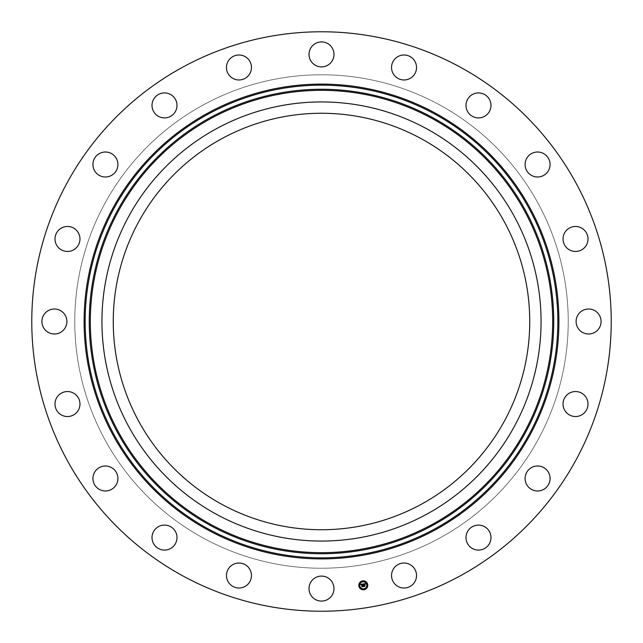 <?xml version="1.0" encoding="UTF-8"?>
<svg xmlns="http://www.w3.org/2000/svg" width="643" height="643" viewBox="0 0 643 643"><rect width="100%" height="100%" fill="white"/><g stroke="black" fill="none" stroke-linecap="round" stroke-linejoin="round"><path stroke-width="0.48" stroke-dasharray="3.21 2.41" d="M514.183 426.759A219.56 219.56 0 0 1 216.241 514.183A219.56 219.56 0 0 1 128.817 216.241A219.56 219.56 0 0 1 426.759 128.817A219.56 219.56 0 0 1 514.183 426.759M421.334 138.751A208.244 208.244 0 0 1 504.249 421.334A208.244 208.244 0 0 1 221.666 504.249A208.244 208.244 0 0 1 138.751 221.666A208.244 208.244 0 0 1 421.334 138.751M203.212 538.022A246.719 246.719 0 0 1 104.978 203.212A246.719 246.719 0 0 1 439.788 104.978A246.719 246.719 0 0 1 538.022 439.788A246.719 246.719 0 0 1 203.212 538.022A246.719 246.719 0 0 1 104.978 203.212A246.719 246.719 0 0 1 439.788 104.978A246.719 246.719 0 0 1 538.022 439.788A246.719 246.719 0 0 1 203.212 538.022M182.596 575.758A289.728 289.728 0 0 1 67.242 182.596A289.728 289.728 0 0 1 460.404 67.242A289.728 289.728 0 0 1 575.758 460.404A289.728 289.728 0 0 1 182.596 575.758M599.557 327.488A12.498 12.498 0 0 1 582.606 332.463A12.498 12.498 0 0 1 577.631 315.512A12.498 12.498 0 0 1 594.582 310.537A12.498 12.498 0 0 1 599.557 327.488M566.941 394.955A12.498 12.498 0 0 1 584.608 395.461A12.498 12.498 0 0 1 584.101 413.119A12.498 12.498 0 0 1 566.435 412.613A12.498 12.498 0 0 1 566.941 394.955M532.235 467.204A12.498 12.498 0 0 1 548.873 473.144A12.498 12.498 0 0 1 542.933 489.789A12.498 12.498 0 0 1 526.295 483.841A12.498 12.498 0 0 1 532.235 467.204M476.897 525.194A12.498 12.498 0 0 1 490.882 535.989A12.498 12.498 0 0 1 480.096 549.974A12.498 12.498 0 0 1 466.103 539.18A12.498 12.498 0 0 1 476.897 525.194M406.344 563.244A12.498 12.498 0 0 1 416.318 577.832A12.498 12.498 0 0 1 401.73 587.798A12.498 12.498 0 0 1 391.756 573.21A12.498 12.498 0 0 1 406.344 563.244M327.488 577.631A12.498 12.498 0 0 1 332.463 594.582A12.498 12.498 0 0 1 315.512 599.557A12.498 12.498 0 0 1 310.537 582.606A12.498 12.498 0 0 1 327.488 577.631M248.045 566.941A12.498 12.498 0 0 1 247.539 584.608A12.498 12.498 0 0 1 229.881 584.101A12.498 12.498 0 0 1 230.387 566.435A12.498 12.498 0 0 1 248.045 566.941M175.796 532.235A12.498 12.498 0 0 1 169.856 548.873A12.498 12.498 0 0 1 153.211 542.933A12.498 12.498 0 0 1 159.159 526.295A12.498 12.498 0 0 1 175.796 532.235M117.806 476.897A12.498 12.498 0 0 1 107.011 490.882A12.498 12.498 0 0 1 93.026 480.096A12.498 12.498 0 0 1 103.82 466.103A12.498 12.498 0 0 1 117.806 476.897M79.756 406.344A12.498 12.498 0 0 1 65.168 416.318A12.498 12.498 0 0 1 55.202 401.73A12.498 12.498 0 0 1 69.79 391.756A12.498 12.498 0 0 1 79.756 406.344M65.369 327.488A12.498 12.498 0 0 1 48.418 332.463A12.498 12.498 0 0 1 43.443 315.512A12.498 12.498 0 0 1 60.394 310.537A12.498 12.498 0 0 1 65.369 327.488M76.059 248.045A12.498 12.498 0 0 1 58.392 247.539A12.498 12.498 0 0 1 58.899 229.881A12.498 12.498 0 0 1 76.565 230.387A12.498 12.498 0 0 1 76.059 248.045M110.765 175.796A12.498 12.498 0 0 1 94.127 169.856A12.498 12.498 0 0 1 100.067 153.211A12.498 12.498 0 0 1 116.704 159.159A12.498 12.498 0 0 1 110.765 175.796M166.103 117.806A12.498 12.498 0 0 1 152.118 107.011A12.498 12.498 0 0 1 162.904 93.026A12.498 12.498 0 0 1 176.897 103.82A12.498 12.498 0 0 1 166.103 117.806M236.656 79.756A12.498 12.498 0 0 1 226.682 65.168A12.498 12.498 0 0 1 241.27 55.202A12.498 12.498 0 0 1 251.244 69.79A12.498 12.498 0 0 1 236.656 79.756M315.512 65.369A12.498 12.498 0 0 1 310.537 48.418A12.498 12.498 0 0 1 327.488 43.443A12.498 12.498 0 0 1 332.463 60.394A12.498 12.498 0 0 1 315.512 65.369M394.955 76.059A12.498 12.498 0 0 1 395.461 58.392A12.498 12.498 0 0 1 413.119 58.899A12.498 12.498 0 0 1 412.613 76.565A12.498 12.498 0 0 1 394.955 76.059M467.204 110.765A12.498 12.498 0 0 1 473.144 94.127A12.498 12.498 0 0 1 489.789 100.067A12.498 12.498 0 0 1 483.841 116.704A12.498 12.498 0 0 1 467.204 110.765M525.194 166.103A12.498 12.498 0 0 1 535.989 152.118A12.498 12.498 0 0 1 549.974 162.904A12.498 12.498 0 0 1 539.18 176.897A12.498 12.498 0 0 1 525.194 166.103M563.244 236.656A12.498 12.498 0 0 1 577.832 226.682A12.498 12.498 0 0 1 587.798 241.27A12.498 12.498 0 0 1 573.21 251.244A12.498 12.498 0 0 1 563.244 236.656M367.708 584.608A4.485 4.485 0 0 0 362.58 580.878A4.485 4.485 0 0 0 358.858 586.006A4.485 4.485 0 0 0 363.986 589.735A4.485 4.485 0 0 0 367.708 584.608M359.799 585.861A3.528 3.528 0 0 0 363.834 588.795A3.528 3.528 0 0 0 366.767 584.752A3.528 3.528 0 0 0 362.732 581.819A3.528 3.528 0 0 0 359.799 585.861M362.387 581.393L362.925 581.304L362.387 581.393M366.968 584.72L367.507 584.64L366.968 584.72M365.369 582.108L365.907 582.019L365.369 582.108M363.641 589.309L364.179 589.221L363.641 589.309M366.253 587.702L366.791 587.622L366.253 587.702M359.598 585.894L359.059 585.974L359.598 585.894M360.313 582.912L359.775 582.992L360.313 582.912M361.197 588.506L360.659 588.586L361.197 588.506M363.255 583.957L363.584 586.416L364.541 586.263L364.099 585.082L364.911 585.283L364.782 584.471L364.235 584.889L364.115 584.141L364.894 584.165L364.059 584.101L364.067 584.913L363.922 584.013L365.031 584.27L365.264 583.635L363.255 583.957M363.078 583.981L360.763 584.366L361.133 584.921L361.736 584.383L361.245 584.969L361.76 584.527L361.832 586.721L362.716 586.585L362.146 584.31L362.885 584.616L363.078 583.981M364.935 584.511L365.071 585.347L364.935 584.511M363.215 584.085L362.974 584.688L363.215 584.085M365.425 583.731L365.128 584.358L365.425 583.731M362.748 584.471L362.234 584.399L362.861 586.673L361.985 586.858L362.974 586.705L362.298 584.447L362.748 584.471M364.685 585.154L364.227 585.17L364.71 586.376L363.649 586.545L364.822 586.408L364.284 585.218L364.685 585.154"/><path stroke-width="0.96" d="M421.334 138.751A208.244 208.244 0 0 1 504.249 421.334A208.244 208.244 0 0 1 221.666 504.249A208.244 208.244 0 0 1 138.751 221.666A208.244 208.244 0 0 1 421.334 138.751M182.596 575.758A289.728 289.728 0 0 1 67.242 182.596A289.728 289.728 0 0 1 460.404 67.242A289.728 289.728 0 0 1 575.758 460.404A289.728 289.728 0 0 1 182.596 575.758M587.798 241.27A12.498 12.498 0 0 1 573.21 251.244A12.498 12.498 0 0 1 563.244 236.656A12.498 12.498 0 0 1 577.832 226.682A12.498 12.498 0 0 1 587.798 241.27M549.974 162.904A12.498 12.498 0 0 1 539.18 176.897A12.498 12.498 0 0 1 525.194 166.103A12.498 12.498 0 0 1 535.989 152.118A12.498 12.498 0 0 1 549.974 162.904M489.789 100.067A12.498 12.498 0 0 1 483.841 116.704A12.498 12.498 0 0 1 467.204 110.765A12.498 12.498 0 0 1 473.144 94.127A12.498 12.498 0 0 1 489.789 100.067M413.119 58.899A12.498 12.498 0 0 1 412.613 76.565A12.498 12.498 0 0 1 394.955 76.059A12.498 12.498 0 0 1 395.461 58.392A12.498 12.498 0 0 1 413.119 58.899M327.488 43.443A12.498 12.498 0 0 1 332.463 60.394A12.498 12.498 0 0 1 315.512 65.369A12.498 12.498 0 0 1 310.537 48.418A12.498 12.498 0 0 1 327.488 43.443M241.27 55.202A12.498 12.498 0 0 1 251.244 69.79A12.498 12.498 0 0 1 236.656 79.756A12.498 12.498 0 0 1 226.682 65.168A12.498 12.498 0 0 1 241.27 55.202M162.904 93.026A12.498 12.498 0 0 1 176.897 103.82A12.498 12.498 0 0 1 166.103 117.806A12.498 12.498 0 0 1 152.118 107.011A12.498 12.498 0 0 1 162.904 93.026M100.067 153.211A12.498 12.498 0 0 1 116.704 159.159A12.498 12.498 0 0 1 110.765 175.796A12.498 12.498 0 0 1 94.127 169.856A12.498 12.498 0 0 1 100.067 153.211M58.899 229.881A12.498 12.498 0 0 1 76.565 230.387A12.498 12.498 0 0 1 76.059 248.045A12.498 12.498 0 0 1 58.392 247.539A12.498 12.498 0 0 1 58.899 229.881M43.443 315.512A12.498 12.498 0 0 1 60.394 310.537A12.498 12.498 0 0 1 65.369 327.488A12.498 12.498 0 0 1 48.418 332.463A12.498 12.498 0 0 1 43.443 315.512M55.202 401.73A12.498 12.498 0 0 1 69.79 391.756A12.498 12.498 0 0 1 79.756 406.344A12.498 12.498 0 0 1 65.168 416.318A12.498 12.498 0 0 1 55.202 401.73M93.026 480.096A12.498 12.498 0 0 1 103.82 466.103A12.498 12.498 0 0 1 117.806 476.897A12.498 12.498 0 0 1 107.011 490.882A12.498 12.498 0 0 1 93.026 480.096M153.211 542.933A12.498 12.498 0 0 1 159.159 526.295A12.498 12.498 0 0 1 175.796 532.235A12.498 12.498 0 0 1 169.856 548.873A12.498 12.498 0 0 1 153.211 542.933M229.881 584.101A12.498 12.498 0 0 1 230.387 566.435A12.498 12.498 0 0 1 248.045 566.941A12.498 12.498 0 0 1 247.539 584.608A12.498 12.498 0 0 1 229.881 584.101M315.512 599.557A12.498 12.498 0 0 1 310.537 582.606A12.498 12.498 0 0 1 327.488 577.631A12.498 12.498 0 0 1 332.463 594.582A12.498 12.498 0 0 1 315.512 599.557M401.73 587.798A12.498 12.498 0 0 1 391.756 573.21A12.498 12.498 0 0 1 406.344 563.244A12.498 12.498 0 0 1 416.318 577.832A12.498 12.498 0 0 1 401.73 587.798M480.096 549.974A12.498 12.498 0 0 1 466.103 539.18A12.498 12.498 0 0 1 476.897 525.194A12.498 12.498 0 0 1 490.882 535.989A12.498 12.498 0 0 1 480.096 549.974M542.933 489.789A12.498 12.498 0 0 1 526.295 483.841A12.498 12.498 0 0 1 532.235 467.204A12.498 12.498 0 0 1 548.873 473.144A12.498 12.498 0 0 1 542.933 489.789M584.101 413.119A12.498 12.498 0 0 1 566.435 412.613A12.498 12.498 0 0 1 566.941 394.955A12.498 12.498 0 0 1 584.608 395.461A12.498 12.498 0 0 1 584.101 413.119M577.631 315.512A12.498 12.498 0 0 1 594.582 310.537A12.498 12.498 0 0 1 599.557 327.488A12.498 12.498 0 0 1 582.606 332.463A12.498 12.498 0 0 1 577.631 315.512M128.817 216.241A219.56 219.56 0 0 1 426.759 128.817A219.56 219.56 0 0 1 514.183 426.759A219.56 219.56 0 0 1 216.241 514.183A219.56 219.56 0 0 1 128.817 216.241M358.858 586.006A4.485 4.485 0 0 1 362.58 580.878A4.485 4.485 0 0 1 367.708 584.608A4.485 4.485 0 0 1 363.986 589.735A4.485 4.485 0 0 1 358.858 586.006M366.767 584.752A3.528 3.528 0 0 1 363.834 588.795A3.528 3.528 0 0 1 359.799 585.861A3.528 3.528 0 0 1 362.732 581.819A3.528 3.528 0 0 1 366.767 584.752M363.078 583.981L362.885 584.616L362.146 584.31L362.716 586.585L361.832 586.721L361.76 584.527L361.245 584.969L361.736 584.383L361.133 584.921L360.763 584.366L363.078 583.981M363.215 584.085L362.974 584.688L363.215 584.085M362.708 584.423L362.298 584.447L362.974 586.705L361.985 586.858L362.861 586.673L362.234 584.399L362.708 584.423M363.255 583.957L365.264 583.635L365.031 584.27L363.922 584.013L364.067 584.913L364.059 584.101L364.798 584.077L364.115 584.141L364.235 584.889L364.782 584.471L364.911 585.283L364.099 585.082L364.541 586.263L363.584 586.416L363.255 583.957M365.425 583.731L365.128 584.358L365.425 583.731M364.935 584.511L365.071 585.347L364.935 584.511M364.685 585.154L364.284 585.218L364.822 586.408L363.649 586.545L364.71 586.376L364.227 585.17L364.685 585.154M362.925 581.304L362.387 581.393L362.925 581.304M367.507 584.64L366.968 584.72L367.507 584.64M365.907 582.019L365.369 582.108L365.907 582.019M364.179 589.221L363.641 589.309L364.179 589.221M366.791 587.622L366.253 587.702L366.791 587.622M359.059 585.974L359.598 585.894L359.059 585.974M359.775 582.992L360.313 582.912L359.775 582.992M360.659 588.586L361.197 588.506L360.659 588.586M210.671 524.375A231.175 231.175 0 0 1 118.625 210.671A231.175 231.175 0 0 1 432.329 118.625A231.175 231.175 0 0 1 524.375 432.329A231.175 231.175 0 0 1 210.671 524.375M432.843 117.685A232.244 232.244 0 0 1 525.315 432.843A232.244 232.244 0 0 1 210.157 525.315A232.244 232.244 0 0 1 117.685 210.157A232.244 232.244 0 0 1 432.843 117.685M434.805 114.1A236.335 236.335 0 0 1 528.9 434.805A236.335 236.335 0 0 1 208.195 528.9A236.335 236.335 0 0 1 114.1 208.195A236.335 236.335 0 0 1 434.805 114.1M435.319 113.16A237.404 237.404 0 0 1 529.84 435.319A237.404 237.404 0 0 1 207.681 529.84A237.404 237.404 0 0 1 113.16 207.681A237.404 237.404 0 0 1 435.319 113.16"/></g></svg>
